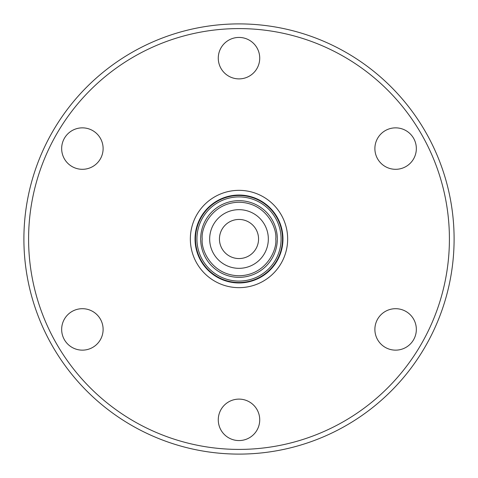 <?xml version="1.0" encoding="UTF-8"?>
<svg xmlns="http://www.w3.org/2000/svg" width="478" height="478" viewBox="0 0 478 478"><rect width="100%" height="100%" fill="white"/><g stroke="black" fill="none" stroke-linecap="round" stroke-linejoin="round"><path stroke-width="0.72" d="M239 277.33A38.33 38.33 0 0 1 200.67 239A38.33 38.33 0 0 1 239 200.67A38.33 38.33 0 0 1 277.33 239A38.33 38.33 0 0 1 239 277.33M239 219.444A19.556 19.556 0 0 1 258.556 239A19.556 19.556 0 0 1 239 258.556A19.556 19.556 0 0 1 219.444 239A19.556 19.556 0 0 1 239 219.444M239 209.669A29.331 29.331 0 0 1 268.331 239A29.331 29.331 0 0 1 239 268.331A29.331 29.331 0 0 1 209.669 239A29.331 29.331 0 0 1 239 209.669M239 196.918A42.082 42.082 0 0 1 281.082 239A42.082 42.082 0 0 1 239 281.082A42.082 42.082 0 0 1 196.918 239A42.082 42.082 0 0 1 239 196.918M239 195.484A43.516 43.516 0 0 1 282.516 239A43.516 43.516 0 0 1 239 282.516A43.516 43.516 0 0 1 195.484 239A43.516 43.516 0 0 1 239 195.484M239 195.042A43.958 43.958 0 0 0 195.042 239A43.958 43.958 0 0 0 239 282.958A43.958 43.958 0 0 0 282.958 239A43.958 43.958 0 0 0 239 195.042M239 190.346A48.654 48.654 0 0 1 287.654 239A48.654 48.654 0 0 1 239 287.654A48.654 48.654 0 0 1 190.346 239A48.654 48.654 0 0 1 239 190.346M82.389 350.147A20.727 20.727 0 0 1 61.662 329.42A20.727 20.727 0 0 1 82.389 308.692A20.727 20.727 0 0 1 103.117 329.42A20.727 20.727 0 0 1 82.389 350.147M82.389 169.308A20.727 20.727 0 0 1 61.662 148.58A20.727 20.727 0 0 1 82.389 127.853A20.727 20.727 0 0 1 103.117 148.58A20.727 20.727 0 0 1 82.389 169.308M239 78.888A20.727 20.727 0 0 1 218.273 58.161A20.727 20.727 0 0 1 239 37.433A20.727 20.727 0 0 1 259.727 58.161A20.727 20.727 0 0 1 239 78.888M395.611 169.308A20.727 20.727 0 0 1 374.883 148.58A20.727 20.727 0 0 1 395.611 127.853A20.727 20.727 0 0 1 416.338 148.58A20.727 20.727 0 0 1 395.611 169.308M395.611 350.147A20.727 20.727 0 0 1 374.883 329.42A20.727 20.727 0 0 1 395.611 308.692A20.727 20.727 0 0 1 416.338 329.42A20.727 20.727 0 0 1 395.611 350.147M239 440.567A20.727 20.727 0 0 1 218.273 419.839A20.727 20.727 0 0 1 239 399.112A20.727 20.727 0 0 1 259.727 419.839A20.727 20.727 0 0 1 239 440.567M239 23.9A215.1 215.1 0 0 1 454.1 239A215.1 215.1 0 0 1 239 454.1A215.1 215.1 0 0 1 23.9 239A215.1 215.1 0 0 1 239 23.9M239 28.59A210.41 210.41 0 0 1 449.41 239A210.41 210.41 0 0 1 239 449.41A210.41 210.41 0 0 1 28.59 239A210.41 210.41 0 0 1 239 28.59M275.764 239C277.24 249.755 266.21 275.262 239 275.764C211.79 275.262 200.76 249.755 202.236 239C200.76 228.245 211.79 202.738 239 202.236C266.21 202.738 277.24 228.245 275.764 239M200.67 239A38.33 38.33 0 0 1 239 200.67A38.33 38.33 0 0 1 277.33 239"/></g></svg>
